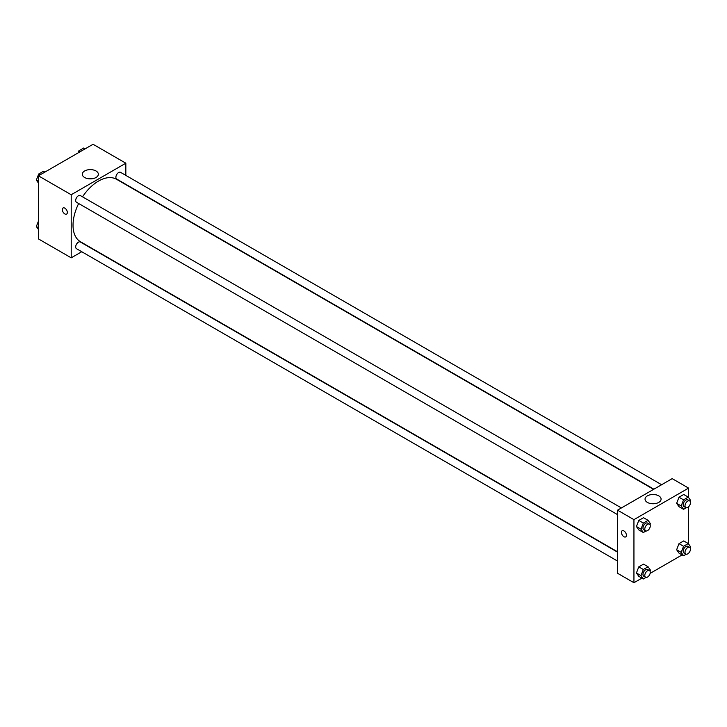 <?xml version="1.0" encoding="UTF-8"?>
<svg xmlns="http://www.w3.org/2000/svg" width="727" height="727" viewBox="0 0 727 727"><rect width="100%" height="100%" fill="white"/><g stroke="black" fill="none" stroke-linecap="round" stroke-linejoin="round"><path stroke-width="1.09" d="M81.76 251.733L71.201 257.831L38.422 238.901L38.422 175.816L93.056 144.273L125.835 163.202L125.835 175.398M84.659 170.963A8.015 4.626 180 0 1 93.392 169.964A8.015 4.626 180 0 1 98.345 174.244A8.015 4.626 180 0 1 90.33 178.869A8.015 4.626 180 0 1 82.305 174.244A8.015 4.626 180 0 1 84.659 170.963M71.201 257.831L71.201 194.745L38.422 175.816M71.201 194.745L125.835 163.202M92.265 178.733A8.015 4.626 0 0 0 88.385 178.733M63.058 207.977A3.544 2.045 -120 0 0 62.513 210.812A3.544 2.045 -120 0 0 64.83 213.929A3.544 2.045 60 0 1 62.513 210.812A3.544 2.045 60 0 1 63.058 207.977A3.544 2.045 60 0 1 66.602 210.021A3.544 2.045 60 0 1 66.602 214.111A3.544 2.045 60 0 1 64.83 213.929A3.544 2.045 -120 0 0 66.602 214.111M621.412 507.946L80.343 195.563A3.862 2.226 120 0 0 76.48 197.789A3.862 2.226 120 0 0 76.48 202.251L617.55 514.634M617.55 552.147L80.343 241.991A3.862 2.226 120 0 0 77.371 243.027A3.862 2.226 120 0 0 75.681 246.916A3.862 2.226 120 0 0 76.48 248.689L617.55 561.071M661.625 484.727L120.555 172.344A3.862 2.226 120 0 0 117.583 173.38A3.862 2.226 120 0 0 115.893 177.27A3.862 2.226 120 0 0 116.693 179.042L653.9 489.189M78.661 203.515A36.059 20.819 120 0 0 73.027 225.234A36.059 20.819 120 0 0 80.488 241.746L617.55 551.811M653.609 489.362L116.547 179.287A36.059 20.819 120 0 0 82.524 196.817M641.905 578.129L633.944 582.727L617.55 573.267L617.55 510.172L672.184 478.63L688.578 488.099L688.578 497.532M650.129 573.385L682.117 554.91M636.425 526.53L638.788 529.901L636.425 526.53L638.788 520.432L636.425 526.53L640.978 529.165L643.34 523.067L648.075 520.332L650.438 523.694L650.029 524.767M643.522 517.706L638.788 520.432L643.522 517.706L648.075 520.332M676.637 503.32L679 506.683L676.637 503.32L679 497.223L676.637 503.32L681.19 505.947L683.553 499.849L688.287 497.114L690.65 500.485L690.241 501.548M683.734 494.487L679 497.223L683.734 494.487L688.287 497.114M676.637 549.748L679 553.12L676.637 549.748L679 543.651L676.637 549.748L681.19 552.375L683.553 546.277L688.287 543.551L690.65 546.913L690.241 547.976M683.734 540.924L679 543.651L683.734 540.924L688.287 543.551M633.944 582.727L633.944 519.641L688.578 488.099M688.578 506.783L688.578 543.969M636.425 572.967L638.788 576.329L636.425 572.967L638.788 566.869L636.425 572.967L640.978 575.593L643.34 569.495L648.075 566.769L650.438 570.132L650.029 571.195M643.522 564.134L638.788 566.869L643.522 564.134L648.075 566.769M647.393 502.412A8.015 4.626 180 0 1 645.049 499.131A8.015 4.626 180 0 1 653.064 494.505A8.015 4.626 180 0 1 661.088 499.131A8.015 4.626 180 0 1 656.136 503.411A8.015 4.626 180 0 1 647.393 502.412M633.944 519.641L617.55 510.172M626.429 535.281A3.544 2.045 60 0 1 625.693 536.899A3.544 2.045 60 0 1 622.158 534.854A3.544 2.045 60 0 1 622.158 530.765A3.544 2.045 60 0 1 624.884 531.719A3.544 2.045 60 0 1 626.429 535.281M655.009 503.629A8.015 4.626 0 0 0 651.119 503.629M622.158 530.765A3.544 2.045 -120 0 0 622.158 534.854A3.544 2.045 -120 0 0 625.702 536.899M646.021 530.983L643.34 532.527L640.978 529.165M649.456 524.14L647.639 523.086A3.862 2.226 120 0 0 644.658 524.122A3.862 2.226 120 0 0 642.977 528.011A3.862 2.226 120 0 0 643.777 529.774L645.594 530.828A3.862 2.226 120 0 0 649.456 528.602A3.862 2.226 120 0 0 649.456 524.14A3.862 2.226 120 0 0 646.485 525.176A3.862 2.226 120 0 0 644.794 529.056A3.862 2.226 120 0 0 645.594 530.828M643.34 532.527L638.788 529.901M643.34 523.067L638.788 520.432M686.233 507.764L683.553 509.309L681.19 505.947M689.669 500.921L687.851 499.867A3.862 2.226 120 0 0 684.87 500.903A3.862 2.226 120 0 0 683.189 504.792A3.862 2.226 120 0 0 683.989 506.565L685.806 507.61A3.862 2.226 120 0 0 689.669 505.383A3.862 2.226 120 0 0 689.669 500.921A3.862 2.226 120 0 0 686.697 501.957A3.862 2.226 120 0 0 685.007 505.847A3.862 2.226 120 0 0 685.806 507.61M683.553 509.309L679 506.683M683.553 499.849L679 497.223M646.021 577.411L643.34 578.965L640.978 575.593M649.456 570.568L647.639 569.514A3.862 2.226 120 0 0 644.658 570.55A3.862 2.226 120 0 0 642.977 574.439A3.862 2.226 120 0 0 643.777 576.211L645.594 577.256A3.862 2.226 120 0 0 649.456 575.03A3.862 2.226 120 0 0 649.456 570.568A3.862 2.226 120 0 0 646.485 571.604A3.862 2.226 120 0 0 644.794 575.493A3.862 2.226 120 0 0 645.594 577.256M643.34 578.965L638.788 576.329M643.34 569.495L638.788 566.869M686.233 554.201L683.553 555.746L681.19 552.375M689.669 547.349L687.851 546.304A3.862 2.226 120 0 0 684.87 547.34A3.862 2.226 120 0 0 683.189 551.22A3.862 2.226 120 0 0 683.989 552.993L685.806 554.047A3.862 2.226 120 0 0 689.669 551.811A3.862 2.226 120 0 0 689.669 547.349A3.862 2.226 120 0 0 686.697 548.385A3.862 2.226 120 0 0 685.007 552.275A3.862 2.226 120 0 0 685.806 554.047M683.553 555.746L679 553.12M683.553 546.277L679 543.651M38.422 183.031L36.35 180.087L38.713 173.989L43.447 171.254L44.883 172.09M38.422 181.277L36.35 180.087M40.158 174.816L38.713 173.989M78.098 152.915L78.925 150.771L83.66 148.035L85.095 148.871M80.37 151.607L78.925 150.771M38.422 229.468L36.35 226.515L38.422 221.172M38.422 227.715L36.35 226.515"/></g></svg>
